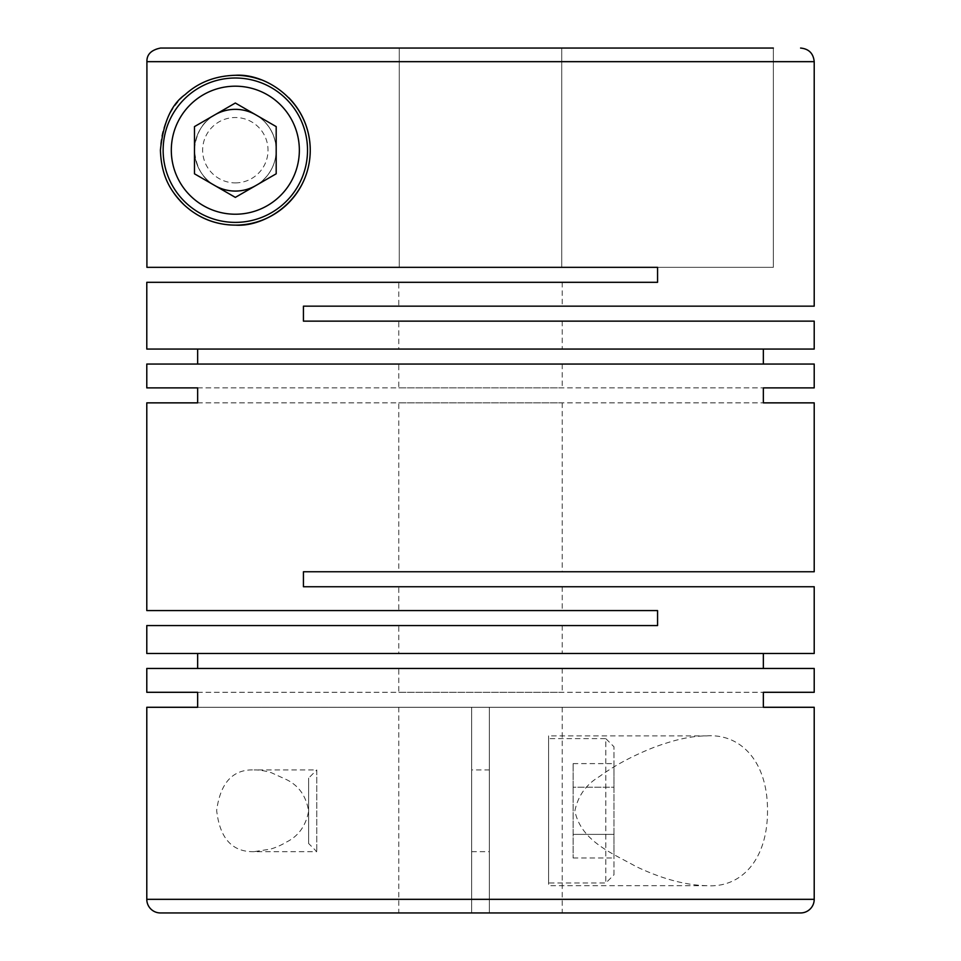 <?xml version="1.0" encoding="UTF-8"?>
<svg xmlns="http://www.w3.org/2000/svg" width="961" height="961" viewBox="0 0 961 961"><rect width="100%" height="100%" fill="white"/><g stroke="black" fill="none" stroke-linecap="round" stroke-linejoin="round"><path stroke-width="0.72" stroke-dasharray="4.8 3.6" d="M398.779 625.563L562.221 625.563L398.779 625.563L398.779 653.48L562.221 653.48L398.779 653.48M562.221 625.563L562.221 653.48M398.779 586.739L562.221 586.739L398.779 586.739L398.779 610.571L562.221 610.571L398.779 610.571M562.221 586.739L562.221 610.571M398.779 402.863L562.221 402.863L398.779 402.863L398.779 571.759L562.221 571.759L398.779 571.759M562.221 402.863L562.221 571.759M398.779 364.051L562.221 364.051L398.779 364.051L398.779 387.884L562.221 387.884L398.779 387.884M562.221 364.051L562.221 387.884M398.779 321.142L562.221 321.142L398.779 321.142L398.779 349.059L562.221 349.059L398.779 349.059M562.221 321.142L562.221 349.059M235.337 109.338C252.214 108.401 275.783 122.972 276.191 150.565C275.675 177.965 250.953 192.248 235.325 191.071C215.552 189.894 196.861 179.767 194.47 149.796C197.065 120.173 216.597 110.299 235.337 109.338A40.867 40.867 0 0 0 194.47 150.204A40.867 40.867 0 0 0 235.337 191.071A40.867 40.867 0 0 0 276.191 150.204A40.867 40.867 0 0 0 235.337 109.338A40.867 40.867 0 0 0 194.47 150.204A40.867 40.867 0 0 0 235.337 191.071A40.867 40.867 0 0 0 276.191 150.204A40.867 40.867 0 0 0 235.337 109.338M814.207 321.142L303.436 321.142L303.436 306.163L814.207 306.163M146.793 349.059L814.207 349.059M146.793 364.051L814.207 364.051M197.654 387.884L763.346 387.884L197.654 387.884M146.793 282.318L657.564 282.318L657.564 267.338L561.741 267.338L561.741 48.05L561.741 267.338L399.259 267.338L773.341 267.338L773.341 48.05L399.259 48.05L399.259 267.338L399.259 48.05L773.341 48.05L160.547 48.05C151.91 49.071 147.369 53.612 146.913 61.672L146.913 267.338L773.341 267.338L773.341 48.05M197.654 402.863L763.346 402.863L197.654 402.863M814.207 586.739L303.436 586.739L303.436 571.759L814.207 571.759M146.793 653.48L814.207 653.48M146.793 668.46L814.207 668.46M197.654 692.292L763.346 692.292L197.654 692.292M146.793 625.563L657.564 625.563L657.564 610.571L146.793 610.571M706.888 885.706C685.205 885.165 661.492 878.726 635.762 866.39C613.394 853.692 581.021 841.548 574.87 810.868C577.981 795.888 586.138 784.464 599.352 776.596C611.46 767.707 623.353 761.232 633.852 756.127C651.258 747.886 659.426 745.147 672.207 741.303C684.953 737.688 696.509 735.886 706.888 735.886C740.655 733.555 767.719 761.472 767.503 810.495C767.743 859.651 741.339 887.976 706.888 885.706L548.599 885.706L548.599 735.886L706.888 735.886M814.207 899.328L489.353 899.328L489.353 707.284L763.346 707.284L471.647 707.284L471.647 912.95L160.415 912.95M489.353 899.328L489.353 912.95L471.647 912.95L471.647 707.284L398.779 707.284L471.647 707.284L471.647 912.95L471.647 899.328L146.793 899.328M235.337 222.387A72.183 72.183 0 0 1 163.142 150.204A72.183 72.183 0 0 1 235.337 78.009A72.183 72.183 0 0 1 307.52 150.204A72.183 72.183 0 0 1 235.337 222.387M214.904 185.593A40.867 40.867 0 0 1 214.904 114.815M235.337 182.89A32.686 32.686 0 0 0 268.023 150.204A32.686 32.686 0 0 0 235.337 117.518A32.686 32.686 0 0 0 202.639 150.204A32.686 32.686 0 0 0 235.337 182.89M613.983 874.81L613.983 746.781L605.802 738.613L605.802 882.991L605.802 738.613L548.599 738.613L548.599 882.991L605.802 882.991L613.983 874.81L613.983 746.781M471.647 769.929L471.647 851.662L471.647 769.929L489.353 769.929L489.353 851.662L489.353 769.929M471.647 851.662L489.353 851.662M308.613 843.482L308.613 778.11L316.794 769.929L316.794 851.662L316.794 769.929L254.124 769.929C259.206 769.833 264.996 770.782 271.519 772.788L286.931 779.827C299.027 785.906 306.259 796.357 308.613 811.204C305.838 825.883 298.415 836.19 286.342 842.124C281.357 845.127 276.119 847.446 270.642 849.08L254.112 851.662L316.794 851.662L308.613 843.482L308.613 778.11M260.887 79.787A74.91 74.91 0 0 1 288.781 97.722M254.112 851.662C232.286 852.191 219.805 838.448 216.657 810.435C220.417 782.65 232.91 769.148 254.124 769.929M398.779 668.46L562.221 668.46L398.779 668.46L398.779 692.292L562.221 692.292L398.779 692.292M562.221 668.46L562.221 692.292M471.647 912.95L398.779 912.95L471.647 912.95M398.779 707.284L398.779 912.95M398.779 282.318L562.221 282.318L398.779 282.318L398.779 306.163L562.221 306.163L398.779 306.163M562.221 282.318L562.221 306.163M146.913 267.338L399.259 267.338L146.913 267.338M255.758 114.815A40.867 40.867 0 0 1 255.758 185.593M800.585 912.95L489.353 912.95L489.353 707.284L489.353 912.95L562.221 912.95L489.353 912.95L489.353 707.284L562.221 707.284L471.647 707.284L471.647 899.328M399.259 48.05L160.547 48.05M548.599 735.886L548.599 885.706M548.599 882.991L548.599 738.613M198.675 215.54A74.91 74.91 0 0 1 196.849 214.471M189.245 209.27A74.91 74.91 0 0 1 184.092 204.849M179.959 200.669A74.91 74.91 0 0 1 179.263 199.876M173.376 192.32A74.91 74.91 0 0 1 235.337 75.294M573.116 787.203L573.116 857.981L573.116 763.611L573.116 787.203L613.983 787.203L613.983 763.611L613.983 857.981L613.983 834.388L573.116 834.388L613.983 834.388L613.983 787.203L573.116 787.203M573.116 763.611L613.983 763.611M573.116 857.981L613.983 857.981M276.191 173.797L276.191 126.612L235.337 103.019L194.47 126.612L194.47 173.797L235.337 197.389L276.191 173.797M197.654 707.284L471.647 707.284L197.654 707.284M814.207 61.672L146.913 61.672M562.221 707.284L562.221 912.95"/><path stroke-width="1.44" d="M399.259 48.05L160.547 48.05C151.237 49.96 146.697 54.501 146.913 61.672L814.207 61.672L814.207 306.163L303.436 306.163L303.436 321.142L814.207 321.142L814.207 349.059L146.793 349.059L146.793 282.318L657.564 282.318L657.564 267.338L146.913 267.338L146.913 61.624M763.346 349.059L763.346 364.051M146.793 387.884L197.654 387.884L146.793 387.884L146.793 364.051L814.207 364.051L814.207 387.884L763.346 387.884L814.207 387.884M197.654 349.059L197.654 364.051M235.337 75.294C215.384 75.835 198.651 82.274 185.125 94.61C171.454 104.124 163.214 122.636 160.415 150.132C161.412 180.175 173.593 193.954 184.116 204.873C198.627 218.219 215.696 224.97 235.337 225.114C265.056 227.445 309.886 199.528 310.247 150.505C310.091 101.349 265.765 73.024 235.337 75.294A74.91 74.91 0 0 1 260.887 79.787M146.793 402.863L197.654 402.863L146.793 402.863L146.793 610.571L657.564 610.571L657.564 625.563L146.793 625.563L146.793 653.48L814.207 653.48L814.207 586.739L303.436 586.739L303.436 571.759L814.207 571.759L814.207 402.863L763.346 402.863L814.207 402.863M763.346 653.48L763.346 668.46M146.793 692.292L197.654 692.292L146.793 692.292L146.793 668.46L814.207 668.46L814.207 692.292L763.346 692.292L814.207 692.292M197.654 653.48L197.654 668.46M197.654 387.884L197.654 402.863M763.346 387.884L763.346 402.863M814.207 707.284L763.346 707.284L814.207 707.284L814.207 899.328A13.622 13.622 0 0 1 800.585 912.95L160.415 912.95A13.622 13.622 0 0 1 146.793 899.328L814.207 899.328M197.654 692.292L197.654 707.284L146.793 707.284L146.793 899.328M763.346 692.292L763.346 707.284M235.337 214.219A64.015 64.015 0 0 0 299.351 150.204A64.015 64.015 0 0 0 235.337 86.19A64.015 64.015 0 0 0 171.31 150.204A64.015 64.015 0 0 0 235.337 214.219M235.337 222.387A72.183 72.183 0 0 0 307.52 150.204A72.183 72.183 0 0 0 235.337 78.009A72.183 72.183 0 0 0 163.142 150.204A72.183 72.183 0 0 0 235.337 222.387M255.758 185.593A40.867 40.867 0 0 1 214.904 185.593M214.904 114.815A40.867 40.867 0 0 1 255.758 114.815M288.781 97.722A74.91 74.91 0 0 1 198.675 215.54M160.547 48.05L773.341 48.05M196.849 214.471A74.91 74.91 0 0 1 189.245 209.27M184.092 204.849A74.91 74.91 0 0 1 179.959 200.669M179.263 199.876A74.91 74.91 0 0 1 173.376 192.32M194.47 173.797L194.47 126.612L235.337 103.019L276.191 126.612L276.191 173.797L235.337 197.389L194.47 173.797M146.793 707.284L197.654 707.284M814.207 61.672C813.39 53.396 808.85 48.855 800.585 48.05"/></g></svg>
